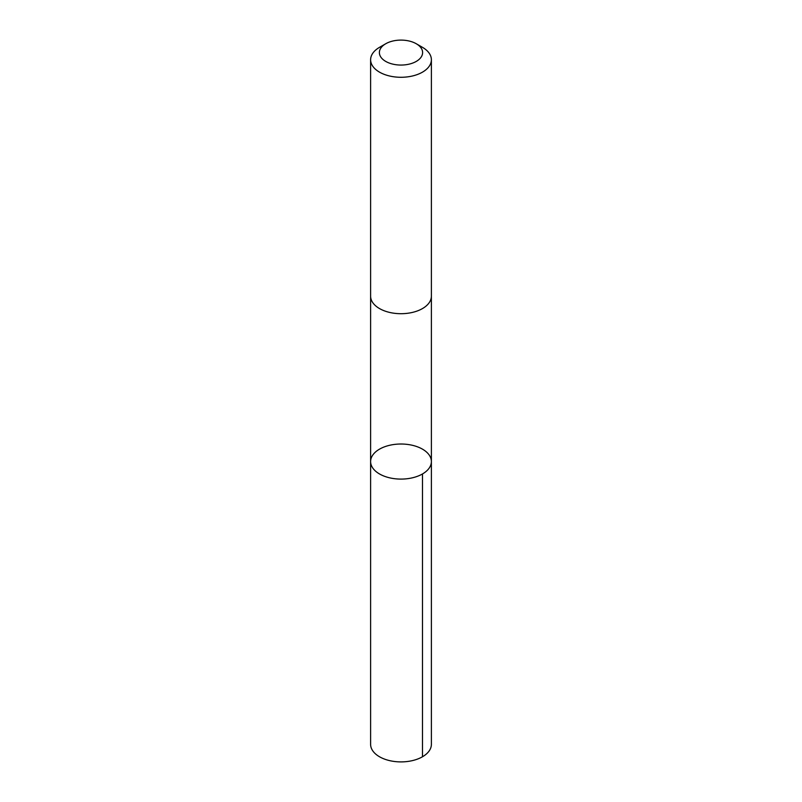 <?xml version="1.0" encoding="UTF-8"?>
<svg xmlns="http://www.w3.org/2000/svg" width="802" height="802" viewBox="0 0 802 802"><rect width="100%" height="100%" fill="white"/><g stroke="black" fill="none" stroke-linecap="round" stroke-linejoin="round"><path stroke-width="1.2" d="M431.376 461.852A30.386 17.544 180 0 1 400.739 479.095A30.386 17.544 180 0 1 370.614 461.551A30.386 17.544 180 0 1 401 444.017A30.386 17.544 180 0 1 431.386 461.551A30.386 17.544 180 0 1 431.376 461.852A30.386 17.544 180 0 1 400.739 479.095A30.386 17.544 180 0 1 370.614 461.551L370.614 744.356A30.386 17.544 0 0 0 400.739 761.9A30.386 17.544 0 0 0 431.376 744.657A30.386 17.544 0 0 0 431.386 744.356L431.386 461.551A30.386 17.544 180 0 1 431.376 461.852M370.624 295.858A30.386 17.544 0 0 0 370.614 296.159A30.386 17.544 0 0 0 401 313.702A30.386 17.544 0 0 0 431.386 296.159L431.386 59.739A30.386 17.544 0 0 0 422.484 47.338L416.288 43.759A21.614 12.481 0 0 0 385.712 43.759A21.614 12.481 0 0 0 379.386 52.371A21.614 12.481 0 0 0 409.1 64.15A21.614 12.481 0 0 0 416.288 43.759M385.712 43.759L379.516 47.338A30.386 17.544 0 0 0 370.624 59.438A30.386 17.544 0 0 0 370.614 59.739A30.386 17.544 0 0 0 401 77.283A30.386 17.544 0 0 0 431.386 59.739M422.484 473.962L422.484 756.767M370.614 296.429L370.614 461.551M431.386 296.429L431.386 461.551M370.614 296.159L370.614 59.739"/></g></svg>
